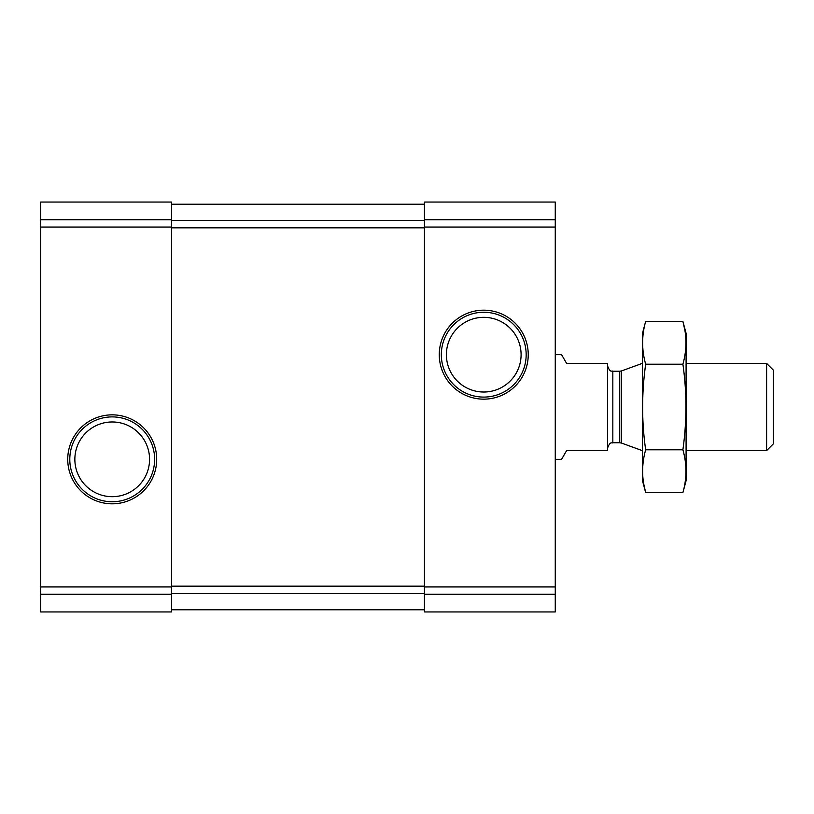 <?xml version="1.0" encoding="UTF-8"?>
<svg xmlns="http://www.w3.org/2000/svg" width="814" height="814" viewBox="0 0 814 814"><rect width="100%" height="100%" fill="white"/><g stroke="black" fill="none" stroke-linecap="round" stroke-linejoin="round"><path stroke-width="1.22" d="M40.7 594.251L40.7 202.045L171.52 202.045L171.52 611.955L40.7 611.955L40.7 594.251L171.52 594.251M67.735 459.33A44.475 44.475 0 0 0 134.452 497.853A44.475 44.475 0 0 0 134.452 420.807A44.475 44.475 0 0 0 67.735 459.33M424.44 594.251L424.44 202.045L555.26 202.045L555.26 611.955L424.44 611.955L424.44 594.251L555.26 594.251M439.265 354.67A44.475 44.475 0 0 0 505.993 393.193A44.475 44.475 0 0 0 505.993 316.147A44.475 44.475 0 0 0 439.265 354.67M171.52 204.222L424.44 204.222M171.52 609.778L424.44 609.778M446.398 354.67A37.352 37.352 0 0 0 502.421 387.016A37.352 37.352 0 0 0 502.421 322.324A37.352 37.352 0 0 0 446.398 354.67M441.33 354.67A42.42 42.42 0 0 0 504.955 391.412A42.42 42.42 0 0 0 504.955 317.938A42.42 42.42 0 0 0 441.33 354.67M74.857 459.33A37.352 37.352 0 0 0 130.891 491.676A37.352 37.352 0 0 0 130.891 426.984A37.352 37.352 0 0 0 74.857 459.33M69.79 459.33A42.42 42.42 0 0 0 133.425 496.062A42.42 42.42 0 0 0 133.425 422.588A42.42 42.42 0 0 0 69.79 459.33M555.26 459.33L561.568 459.33L566.605 450.61L607.59 450.61L607.59 363.39L566.605 363.39L561.568 354.67L555.26 354.67M766.615 363.39L766.615 450.61L773.3 443.915L773.3 370.085L766.615 363.39L686.09 363.39M642.48 450.61L642.48 363.39M682.895 492.602L686.09 480.698L686.09 333.302L682.895 321.398C686.945 335.663 686.945 349.928 682.895 364.204C686.935 392.368 686.935 420.899 682.895 449.796C686.945 464.072 686.945 478.337 682.895 492.602L645.665 492.602C641.625 478.337 641.625 464.072 645.665 449.796C641.625 421.632 641.625 393.101 645.665 364.204C641.625 349.928 641.625 335.663 645.665 321.398L682.895 321.398L684.808 329.955M643.762 484.045L645.665 492.602L642.48 480.698L642.48 333.302L645.665 321.398M682.895 449.796L645.665 449.796M682.895 364.204L645.665 364.204M40.7 219.749L171.52 219.749M40.7 227.045L171.52 227.045M40.7 586.955L171.52 586.955M424.44 219.749L555.26 219.749M424.44 227.045L555.26 227.045M424.44 586.955L555.26 586.955M171.52 220.421L424.44 220.421M171.52 227.828L424.44 227.828M171.52 586.172L424.44 586.172M171.52 593.579L424.44 593.579M621.54 370.93L619.749 371.245L619.749 442.755L621.54 443.07L621.54 370.93L642.236 363.39M619.749 442.755L612.83 442.755L612.83 371.245C611.802 370.38 610.337 373.331 607.59 366.005M766.615 450.61L686.09 450.61M621.54 443.07L642.236 450.61M619.749 371.245L612.83 371.245M612.83 442.755C611.802 443.62 610.337 440.669 607.59 447.995"/></g></svg>
